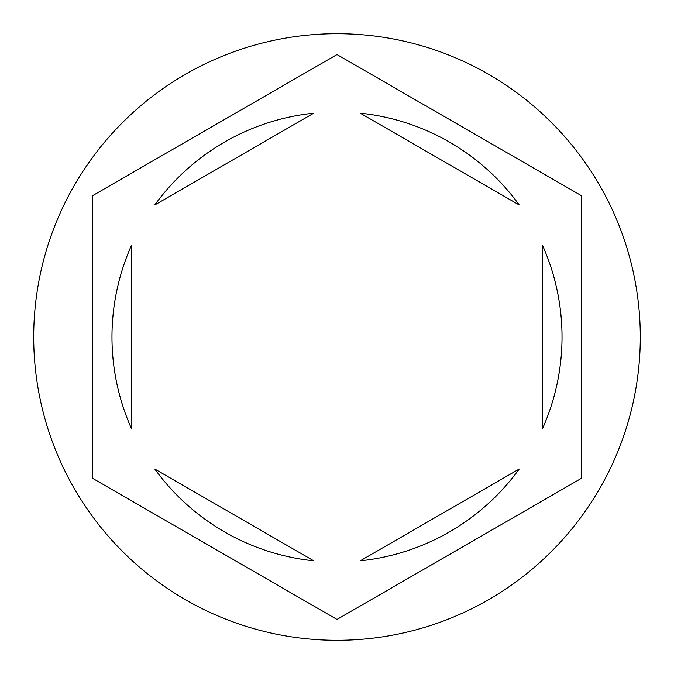 <?xml version="1.0" encoding="UTF-8"?>
<svg xmlns="http://www.w3.org/2000/svg" width="674" height="674" viewBox="0 0 674 674"><rect width="100%" height="100%" fill="white"/><g stroke="black" fill="none" stroke-linecap="round" stroke-linejoin="round"><path stroke-width="1.01" d="M640.3 337A303.3 303.3 0 0 0 337 33.7A303.3 303.3 0 0 0 33.7 337A303.3 303.3 0 0 0 337 640.3A303.3 303.3 0 0 0 640.3 337M111.968 337A225.032 225.032 0 0 0 131.54 428.782L131.54 245.218A225.032 225.032 0 0 0 111.968 337M519.216 204.955A225.032 225.032 0 0 0 360.245 113.173L519.216 204.955M542.46 428.782A225.032 225.032 0 0 0 542.46 245.218L542.46 428.782M360.245 560.827A225.032 225.032 0 0 0 519.216 469.045L360.245 560.827M154.784 469.045A225.032 225.032 0 0 0 313.755 560.827L154.784 469.045M581.595 195.78L337 54.56L92.405 195.78L92.405 478.22L337 619.44L581.595 478.22L581.595 195.78M313.755 113.173A225.032 225.032 0 0 0 154.784 204.955L313.755 113.173"/></g></svg>
